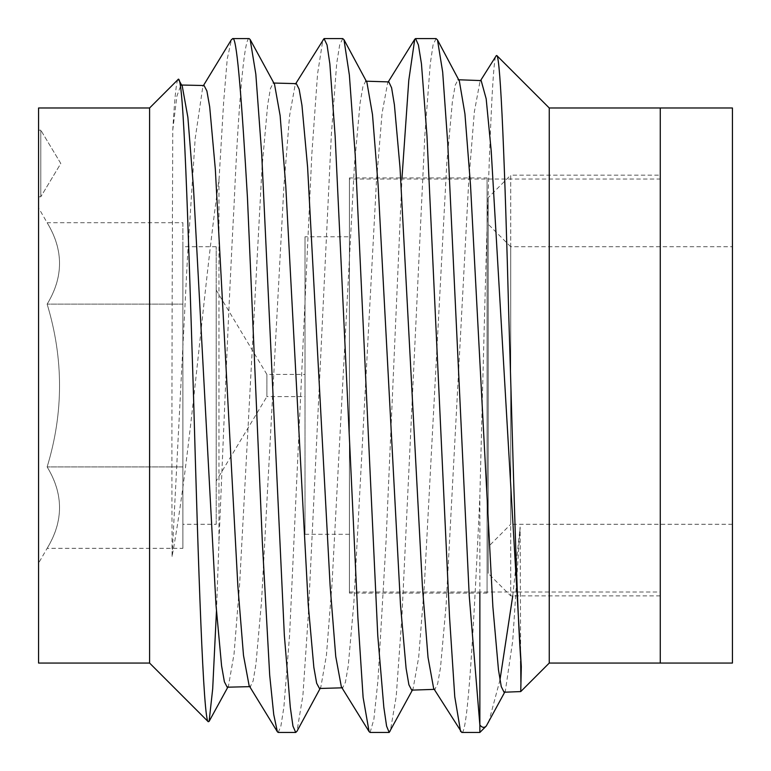 <?xml version="1.0" encoding="UTF-8"?>
<svg xmlns="http://www.w3.org/2000/svg" width="771" height="771" viewBox="0 0 771 771"><rect width="100%" height="100%" fill="white"/><g stroke="black" fill="none" stroke-linecap="round" stroke-linejoin="round"><path stroke-width="0.58" stroke-dasharray="3.85 2.89" d="M660.265 175.152L660.265 595.896L660.265 175.152L510.73 175.152L510.73 595.896L510.73 175.152L488.188 197.684L488.188 573.364L488.188 197.684M660.265 595.896L510.73 595.896L488.188 573.364M732.431 246.749L732.431 524.29L732.431 246.749L510.73 246.749L510.73 524.29L488.188 546.832L488.188 224.216L488.188 546.832M732.431 524.29L510.73 524.29L510.73 246.749L488.188 224.216M732.431 107.979L732.431 663.06M660.265 107.979L660.265 663.06L660.265 107.979M487.079 177.928L487.079 593.121L487.079 177.928L349.417 177.928L349.417 593.121L349.417 177.928M487.079 593.121L349.417 593.121M216.198 290.05L266.891 374.427L305.017 374.427L305.017 396.622L266.891 396.622L266.891 374.427L266.891 396.622L216.198 480.998L216.198 290.05L216.198 480.998M305.017 396.622L305.017 374.427M40.796 196.798L38.569 196.798L38.569 130.183L38.569 196.798L38.569 130.183L38.569 196.798L40.796 196.798L40.796 130.183L38.569 130.183L40.796 130.183L40.796 196.798L40.796 130.183L40.796 196.798L60.803 163.491L40.796 130.183L60.803 163.491L40.796 196.798M216.198 524.29L216.198 246.749L216.198 524.29L182.891 524.29L182.891 246.749L182.891 524.29M216.198 246.749L182.891 246.749M182.891 222.723L182.891 466.927L182.891 222.723L47.137 222.723C63.656 249.765 63.656 276.905 47.137 304.121C63.665 358.544 63.665 412.813 47.137 466.927C63.656 493.97 63.656 521.109 47.137 548.326C63.656 521.283 63.656 494.144 47.137 466.927C63.665 412.813 63.665 358.544 47.137 304.121C63.656 277.078 63.656 249.939 47.137 222.723L38.569 207.9L38.569 563.148L38.569 207.9M182.891 548.326L182.891 466.927L182.891 548.326L47.137 548.326L38.569 563.148M305.017 236.764L305.017 534.284L305.017 236.764L349.417 236.764L349.417 534.284L349.417 236.764M305.017 534.284L349.417 534.284M349.417 179.036L349.417 592.012L349.417 179.036L660.265 179.036L660.265 592.012L660.265 179.036M349.417 592.012L660.265 592.012M549.251 663.06L549.251 107.979M512.744 595.896L520.136 527.027L520.666 661.239M520.907 682.383L520.743 691.577M488.535 722.755L499.955 680.099M479.861 732.45L479.861 725.01M479.861 593.121L479.861 496.678C485.19 286.793 491.117 41.624 496.784 55.522M177.966 79.606C176.337 81.543 174.603 98.36 172.771 130.058C172.434 215.109 171.528 421.255 172.078 556.392C190.832 455.497 202.513 295.062 219.08 178.766L223.657 101.907L227.243 58.953L231.502 39.523M249.139 38.598C244.282 37.596 238.509 102.476 234.133 203.592C228.688 303.841 223.426 436.425 218.974 541.782L218.974 178.862M278.215 732.45L280.885 726.109L283.882 707.219L289.578 635.237L311.841 153.998L317.546 74.083L322.914 39.514M342.758 38.598L339.683 44.882L336.676 63.627L331.328 135.108L308.304 615.152L302.897 695.606L296.97 731.274M370.109 732.45L373.887 719.256L377.935 680.668L386.059 540.972L401.99 177.928M436.078 38.598L433.051 44.978L430.266 63.733L424.821 135.58L401.942 616.347L396.217 696.396L390.28 731.428M38.569 663.06L38.569 107.979M461.771 732.45C467.64 734.561 473.481 634.909 479.861 496.678M149.593 663.06L149.593 107.979M216.449 611.278L218.974 541.782M182.891 466.927L47.137 466.927L182.891 466.927M182.891 304.121L47.137 304.121L182.891 304.121M172.078 556.392L187.469 257.495L195.14 138.963L202.84 86.516L204.074 85.523M249.129 685.679L250.315 686.633L253.129 680.947L255.933 664.13L261.533 601.544L283.95 185.512L289.568 115.852L295.187 84.569L296.343 83.644M341.36 686.836L342.584 687.809L345.408 682.325L348.232 665.971L353.87 602.604L376.402 182.351L382.05 113.318L387.688 82.796L388.815 81.909M433.639 688.416L434.825 689.351L437.658 683.848L440.482 667.753L446.101 605.283L468.701 181.879L474.358 111.785L479.996 81.495L481.162 80.589M172.771 130.058L176.867 96.24L180.944 85.022L182.274 86.236M227.194 687.202L228.467 686.036L234.066 653.808L239.656 583.618L262.015 167.615L267.624 105.242L270.428 88.569L273.223 83.027L274.515 84.241M319.464 688.484L320.813 687.231L326.432 655.254L332.031 583.763L354.467 164.445L360.096 103.006L362.9 86.728L365.695 81.177L366.909 82.314M411.704 690.132L413.063 688.84L418.682 657.345L424.291 586.23L446.795 163.221L452.432 101.174L455.237 85.138L458.051 79.75L459.343 80.984M504.061 692.223L505.362 690.961L512.744 640.653L520.136 527.027M203.457 85.514L202.84 86.516M295.756 83.634L295.187 84.569M388.256 81.89L387.688 82.796M480.584 80.569L479.996 81.495M181.609 85.041L180.944 85.022M250.315 686.633L249.727 686.653M273.869 83.046L273.223 83.027M342.584 687.809L341.977 687.819M366.302 81.196L365.695 81.177M434.825 689.351L434.227 689.37M458.697 79.77L458.051 79.75M228.467 686.036L227.831 687.192M320.813 687.231L320.138 688.464M413.063 688.84L412.379 690.112M505.362 690.961L504.706 692.194"/><path stroke-width="1.16" d="M549.251 663.06L732.431 663.06L732.431 107.979L660.265 107.979L660.265 663.06L660.265 107.979L549.251 107.979L549.251 663.06L520.743 691.577L521.302 666.713C516.878 615.566 513.129 457.367 508.725 313.768C505.005 169.697 500.62 56.562 496.784 55.522L496.254 55.676M549.251 107.979L496.784 55.522M520.666 661.239L520.907 682.383M479.861 593.121L479.861 725.01C482.116 727.728 484.255 728.065 486.279 726.031L504.706 692.194M499.955 680.099L512.744 595.896M486.279 726.031L479.861 732.45L461.771 732.45L433.639 688.416L428.021 657.384L422.431 586.712L400.014 167.586L394.395 104.74L391.601 87.807L388.815 81.909L365.695 81.177M149.593 663.06L38.569 663.06L38.569 107.979L149.593 107.979L149.593 663.06L208.247 721.723L209.105 721.386L212.69 688.879L216.449 611.278M149.593 107.979L177.966 79.606L178.814 79.982L182.274 86.236L187.883 117.385L193.511 188.23L215.976 604.724L221.585 665.874L224.39 681.805L227.194 687.202L250.315 686.633M177.966 79.606C183.614 69.525 188.095 226.308 193.569 397.46C198.359 569.316 203.399 720.991 208.247 721.723M401.99 177.928L408.784 80.309L414.75 39.254L415.569 38.598L418.412 44.949L421.458 63.82L426.97 135.773L449.522 616.723L454.765 696.753L460.586 731.486M520.733 691.577L504.061 692.223L501.256 686.595L498.461 669.768L492.881 606.854L470.541 185.618L464.932 113.867L459.343 80.984L437.485 39.909L442.679 72.05L447.749 143.483L469.24 595.848L479.861 725.01L479.861 732.45M437.485 39.909L436.078 38.598L415.569 38.598M203.457 85.514L231.502 39.523L233.266 38.55C237.323 42.01 241.93 103.478 247.452 197.704L262.333 542.023L269.696 675.242L273.734 714.544L277.367 731.766L278.215 732.45L295.707 732.45L292.941 726.06L290.301 707.258L284.345 635.314L261.706 153.988L255.827 74.161L250.161 39.533L249.139 38.598L233.295 38.598M232.611 38.598L233.102 38.598M324.051 38.598L327.049 44.949L329.853 63.839L335.125 135.918L357.898 617.802L363.112 697.437L369.097 731.621L370.109 732.45L389.191 732.45L386.589 726.118L383.833 707.315L377.771 635.632L355.248 155.472L349.369 75.105L343.991 39.716L342.758 38.598L324.051 38.598L295.756 83.634M296.97 731.274L295.707 732.45M412.379 690.112L389.191 732.45M180.944 85.022L204.074 85.523L206.879 90.911L209.693 106.851L215.331 169.263L237.873 586.278L243.501 655.437L249.129 685.679L277.367 731.766M273.223 83.027L296.343 83.644L299.148 89.205L301.962 105.367L307.6 167.172L330.133 585.989L335.742 656.487L341.36 686.836L369.097 731.621M458.051 79.75L481.162 80.589L486.183 98.842L491.214 150.904L521.302 666.713M250.161 39.533L274.515 84.241L280.124 115.544L285.752 185.753L308.246 604.878L313.845 667.329L316.65 683.222L319.464 688.484L342.584 687.809M344.001 39.716L366.909 82.314L372.499 114.6L378.108 185.117L400.506 605.1L406.095 668.361L408.9 684.783L411.704 690.132L434.825 689.351M414.75 39.254L388.256 81.89M496.264 55.676L480.584 80.569M227.831 687.192L209.105 721.386M320.138 688.464L296.97 731.265"/></g></svg>
